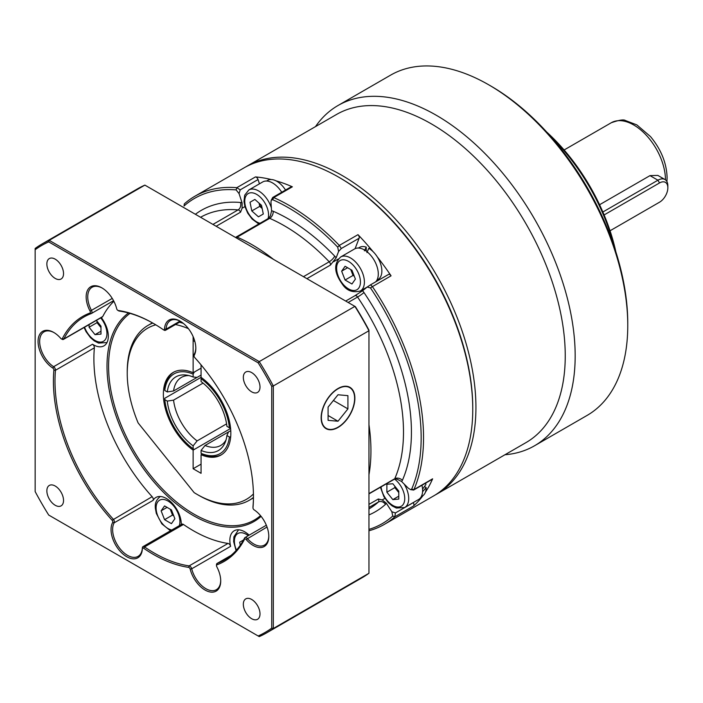 <?xml version="1.0" encoding="UTF-8"?>
<svg xmlns="http://www.w3.org/2000/svg" width="703" height="703" viewBox="0 0 703 703"><rect width="100%" height="100%" fill="white"/><g stroke="black" fill="none" stroke-linecap="round" stroke-linejoin="round"><path stroke-width="1.05" d="M546.679 132.023A143.14 82.646 60 0 1 615.854 251.841M614.176 246.709A145.952 84.263 -120 0 0 550.282 136.031M599.58 204.731L649.985 175.627L657.806 175.399L664.941 179.511A14.034 8.102 -60 0 1 667.85 185.935L667.85 187.771A11.784 6.802 120 0 0 659.511 182.956L604.114 214.942M245.672 166.954A189.45 109.378 60 0 1 247.245 166.013A189.45 109.378 60 0 1 341.974 175.399A189.45 109.378 60 0 1 465.738 342.343A189.45 109.378 60 0 1 436.695 494.156A189.45 109.378 60 0 1 435.095 495.044M490.826 86.021L488.84 84.878L490.817 86.021A193.659 111.812 60 0 1 490.826 86.021A193.659 111.812 60 0 1 627.761 323.204L627.761 325.498A196.471 113.429 -120 0 0 488.84 84.878L488.84 84.878A196.471 113.429 -120 0 0 390.604 75.142L338.011 105.512A196.471 113.429 60 0 1 436.247 115.239A196.471 113.429 60 0 1 564.597 288.371A196.471 113.429 60 0 1 534.473 445.807A196.471 113.429 60 0 1 504.947 454.744M534.473 445.807L587.067 415.438A196.471 113.429 -120 0 0 627.761 325.498M247.245 166.013L336.561 114.448A189.45 109.378 60 0 1 431.282 123.833A189.45 109.378 60 0 1 555.045 290.778A189.45 109.378 60 0 1 526.011 442.591L436.695 494.156M315.498 126.61A196.471 113.429 60 0 1 338.011 105.512M602.866 211.998L657.929 180.205A14.034 8.102 -60 0 1 664.941 179.511M657.946 203.114A14.034 8.102 -60 0 1 657.929 203.123L659.511 202.209A11.784 6.802 120 0 0 667.85 187.771M610.046 230.769L657.929 203.123M368.961 493.629L394.743 478.743A168.404 97.225 -120 0 0 357.563 297.035A2.803 1.617 -120 0 0 356.342 295.849A2.803 1.617 -120 0 0 355.006 295.673L362.546 290.761A8.418 4.859 60 0 1 363.969 292.536A174.019 100.467 60 0 1 402.388 480.298A8.418 4.859 60 0 1 401.571 481.476L408.355 488.242L410.561 489.622L411.659 489.147A187.771 108.411 -120 0 0 370.472 287.914L367.186 287.052L362.546 290.761M195.39 214.283A174.019 100.467 60 0 1 240.514 202.49A8.418 4.859 60 0 1 242.104 202.921L242.104 208.22L240.54 212.192A2.803 1.617 -120 0 0 238.862 210.162A2.803 1.617 -120 0 0 238.089 209.898A168.404 97.225 -120 0 0 200.566 217.271M258.045 179.546L240.215 189.836L236.814 187.683L255.47 176.919A2.803 1.617 60 0 1 256.252 177.182A2.803 1.617 60 0 1 258.045 179.546L259.451 183.834M303.45 276.674L329.224 261.788A168.404 97.225 -120 0 0 284.416 225.812A168.404 97.225 -120 0 0 269.697 218.361A2.803 1.617 -120 0 0 268.537 218.352L270.418 215.812L271.586 210.821A8.418 4.859 60 0 1 273.168 211.243A174.019 100.467 60 0 1 288.388 218.941A174.019 100.467 60 0 1 334.69 256.112A8.418 4.859 60 0 1 336.113 257.887L338.582 251.472L337.721 247.166A187.771 108.411 -120 0 0 288.388 207.71A187.771 108.411 -120 0 0 272.641 199.696L271.235 200.241L270.954 202.148L271.586 210.821M391.07 275.822L372.432 286.613L370.525 284.82L388.443 274.478A2.803 1.617 60 0 1 389.849 274.618A2.803 1.617 60 0 1 391.07 275.822A189.45 109.378 -120 0 0 377.274 256.859M370.586 284.803L388.328 274.565A2.803 1.617 60 0 1 388.443 274.478M339.988 177.921L338.802 177.226L339.988 177.912A187.771 108.411 60 0 1 339.988 177.921A187.771 108.411 60 0 1 472.759 407.881L472.759 409.26A189.45 109.378 -120 0 0 338.802 177.226L338.802 177.226A189.45 109.378 -120 0 0 244.073 167.841L194.854 196.26A189.45 109.378 60 0 1 236.797 187.683L236.814 187.683M413.197 502.61L413.232 502.663A2.803 1.617 60 0 1 413.513 505.993L394.849 516.775A189.45 109.378 60 0 1 384.304 524.403L433.523 495.984A189.45 109.378 -120 0 0 472.759 409.26M272.641 199.696L273.731 197.578L272.738 197.446L291.2 186.778A2.803 1.617 60 0 1 292.369 186.805L273.731 197.578A189.45 109.378 60 0 1 289.583 205.645A189.45 109.378 60 0 1 339.321 245.417L357.994 234.67A2.803 1.617 60 0 1 359.119 238.229L355.094 248.686M373.135 251.709A189.45 109.378 -120 0 0 357.994 234.67M370.472 287.914L372.432 286.613A189.45 109.378 60 0 1 413.962 489.578L432.617 478.822A2.803 1.617 60 0 1 432.178 479.341L413.601 490.07L413.962 489.596L411.659 489.147M413.513 505.993A189.45 109.378 -120 0 0 423.039 495.562M425.429 492.162A189.45 109.378 -120 0 0 432.617 478.822M384.304 524.403A189.45 109.378 60 0 1 368.961 530.765M273.168 211.243A5.615 3.62 113.4 0 1 269.697 218.361L237.148 237.157A168.404 97.225 60 0 1 251.867 244.6A168.404 97.225 60 0 1 273.52 259.389M237.148 237.157L235.575 237.377L268.537 218.352M242.104 202.921L239.055 193.597L236.111 189.907A187.771 108.411 -120 0 0 184.037 205.988L184.309 203.888A189.45 109.378 60 0 1 194.854 196.26M236.111 189.907L236.797 187.683M184.309 203.888L184.037 205.988M368.961 529.394A187.771 108.411 -120 0 0 392.749 516.055L391.843 511.731L386.307 503.181A8.418 4.859 60 0 1 385.49 504.35A174.019 100.467 60 0 1 368.961 514.921M394.849 516.775L392.749 516.055M370.525 284.82L367.186 287.052L370.49 284.856M368.961 424.709A168.404 97.225 60 0 1 368.961 474.701M292.369 186.805A189.45 109.378 -120 0 0 275.875 180.776M271.261 179.537A189.45 109.378 -120 0 0 255.47 176.919M337.721 247.166L339.321 245.417L341.289 248.528L338.582 251.472M336.113 257.887L330.419 265.093L306.903 278.669M368.961 504.385L378.284 499.007L382.204 499.93L386.307 503.181M401.571 481.476L396.861 479.077L394.313 479.253A2.803 1.617 -120 0 0 394.743 478.743A5.615 4.218 -156.2 0 1 402.388 480.298M410.561 489.622L413.592 490.061M394.858 516.767L395.394 512.953L413.232 502.663M272.738 197.446L271.235 200.241M142.375 548.779A22.171 12.803 60 0 1 126.725 556.723A22.171 12.803 60 0 1 112.682 522.452A1.687 0.975 -120 0 0 112.111 520.255A141.461 81.671 60 0 1 53.885 370.191A1.687 0.975 -120 0 0 52.778 368.047A22.171 12.803 60 0 1 38.076 340.929A22.171 12.803 60 0 1 53.753 332.44A22.171 12.803 60 0 1 60.73 338.363A1.687 0.975 -120 0 0 61.258 338.811A1.687 0.975 -120 0 0 62.347 338.626A141.461 81.671 60 0 1 89.94 313.028A1.687 0.975 -120 0 0 90.081 311.139A22.171 12.803 60 0 1 87.541 290.242A22.171 12.803 60 0 1 101.83 287.835A22.171 12.803 60 0 1 116.698 308.758A1.687 0.975 -120 0 0 117.823 310.348A1.687 0.975 -120 0 0 118.245 310.506A141.461 81.671 60 0 1 153.439 323.433A141.461 81.671 60 0 1 163.193 329.619A1.687 0.975 -120 0 0 163.307 329.689A1.687 0.975 -120 0 0 164.493 329.092A22.171 12.803 60 0 1 180.144 321.148A22.171 12.803 60 0 1 195.821 348.301A22.171 12.803 60 0 1 194.186 355.419A1.687 0.975 -120 0 0 194.063 355.955A1.687 0.975 -120 0 0 194.757 357.607A141.461 81.671 60 0 1 253.458 496.687A141.461 81.671 60 0 1 252.983 507.671A1.687 0.975 -120 0 0 252.975 507.803A1.687 0.975 -120 0 0 254.091 509.824A22.171 12.803 60 0 1 268.801 536.38A22.171 12.803 60 0 1 253.115 545.431A22.171 12.803 60 0 1 246.138 539.509A1.687 0.975 -120 0 0 245.611 539.06A1.687 0.975 -120 0 0 244.521 539.245A141.461 81.671 60 0 1 216.928 564.843A1.687 0.975 -120 0 0 216.489 565.651A1.687 0.975 -120 0 0 216.788 566.732A22.171 12.803 60 0 1 220.716 580.977A22.171 12.803 60 0 1 205.03 590.028A22.171 12.803 60 0 1 190.17 569.114A1.687 0.975 -120 0 0 189.045 567.523A1.687 0.975 -120 0 0 188.624 567.365A141.461 81.671 60 0 1 153.43 554.439A141.461 81.671 60 0 1 143.676 548.252A1.687 0.975 -120 0 0 143.561 548.173A1.687 0.975 -120 0 0 142.375 548.779L142.375 547.804A2.803 1.617 60 0 1 142.955 546.662A2.803 1.617 60 0 1 144.352 546.802A2.803 1.617 60 0 1 144.546 546.925A140.336 81.021 -120 0 0 154.229 553.059A140.336 81.021 -120 0 0 189.142 565.889A2.803 1.617 60 0 1 189.836 566.143A2.803 1.617 60 0 1 191.717 568.797A21.046 12.153 -120 0 0 205.83 588.657A21.046 12.153 -120 0 0 216.357 589.703A21.046 12.153 -120 0 0 220.707 580.511M54.149 332.677A21.046 12.153 -120 0 0 44.017 331.851A21.046 12.153 -120 0 0 40.625 348.126A21.046 12.153 -120 0 0 53.621 366.702A2.803 1.617 60 0 1 55.467 370.279A140.336 81.021 -120 0 0 113.236 519.157A2.803 1.617 60 0 1 114.185 522.812A21.046 12.153 -120 0 0 127.515 555.352A21.046 12.153 -120 0 0 138.043 556.389A21.046 12.153 -120 0 0 142.375 547.804M216.489 565.651L216.489 564.737A2.803 1.617 60 0 1 217.069 563.446A2.803 1.617 60 0 1 217.218 563.384A140.336 81.021 -120 0 0 224.398 560.01A140.336 81.021 -120 0 0 244.591 537.988A2.803 1.617 60 0 1 244.996 537.549A2.803 1.617 60 0 1 246.401 537.69A2.803 1.617 60 0 1 247.289 538.436A21.046 12.153 -120 0 0 253.915 544.06A21.046 12.153 -120 0 0 264.433 545.097A21.046 12.153 -120 0 0 268.792 535.914M261.094 516.354A121.812 70.326 60 0 1 193.123 515.475A121.812 70.326 60 0 1 114.633 411.642A121.812 70.326 60 0 1 128.5 312.958M129.993 313.371A120.688 69.676 -120 0 0 116.118 411.123A120.688 69.676 -120 0 0 193.923 514.104A120.688 69.676 -120 0 0 254.266 520.079A120.688 69.676 -120 0 0 260.514 515.633M188.624 567.365L189.142 565.889L228.036 543.428A2.803 1.617 60 0 1 228.739 543.691A2.803 1.617 60 0 1 230.619 546.336A21.046 12.153 60 0 1 234.204 530.783A21.046 12.153 60 0 1 244.723 531.82A21.046 12.153 60 0 1 249.152 535.15M180.548 321.385A21.046 12.153 -120 0 0 170.416 320.559A21.046 12.153 -120 0 0 166.084 329.145A2.803 1.617 60 0 1 165.504 330.287A2.803 1.617 60 0 1 164.098 330.155L164.098 330.155A2.803 1.617 60 0 1 163.904 330.032M338.002 427.477A23.858 13.77 120 0 0 353.591 406.457A23.858 13.77 120 0 0 349.936 387.335A23.858 13.77 120 0 0 338.002 388.522A23.858 13.77 120 0 0 322.422 409.541A23.858 13.77 120 0 0 326.078 428.654A23.858 13.77 120 0 0 338.002 427.477M251.665 372.59A11.784 6.802 -120 0 0 245.778 372.01A11.784 6.802 -120 0 0 243.967 381.457A11.784 6.802 -120 0 0 251.665 391.843A11.784 6.802 -120 0 0 257.562 392.423A11.784 6.802 -120 0 0 259.372 382.977A11.784 6.802 -120 0 0 251.665 372.59M251.665 599.457A11.784 6.802 -120 0 0 245.778 598.877A11.784 6.802 -120 0 0 243.967 608.315A11.784 6.802 -120 0 0 251.665 618.71A11.784 6.802 -120 0 0 257.562 619.29A11.784 6.802 -120 0 0 259.372 609.844A11.784 6.802 -120 0 0 251.665 599.457M55.203 486.028A11.784 6.802 -120 0 0 49.307 485.439A11.784 6.802 -120 0 0 47.496 494.886A11.784 6.802 -120 0 0 55.203 505.272A11.784 6.802 -120 0 0 61.091 505.861A11.784 6.802 -120 0 0 62.901 496.415A11.784 6.802 -120 0 0 55.203 486.028M55.203 259.161A11.784 6.802 -120 0 0 49.307 258.581A11.784 6.802 -120 0 0 47.496 268.028A11.784 6.802 -120 0 0 55.203 278.414A11.784 6.802 -120 0 0 61.091 278.994A11.784 6.802 -120 0 0 62.901 269.548A11.784 6.802 -120 0 0 55.203 259.161M102.234 288.081A21.046 12.153 -120 0 0 92.102 287.255A21.046 12.153 -120 0 0 91.469 310.418A2.803 1.617 60 0 1 91.381 313.503A2.803 1.617 60 0 1 91.241 313.573A140.336 81.021 -120 0 0 84.061 316.939A140.336 81.021 -120 0 0 63.859 338.969A2.803 1.617 60 0 1 63.455 339.408A2.803 1.617 60 0 1 62.057 339.268L61.258 338.811M101.294 317.563A21.046 12.153 60 0 1 103.965 345.85A21.046 12.153 60 0 1 93.446 344.813A21.046 12.153 60 0 1 92.515 344.242A2.803 1.617 60 0 1 94.369 347.827L55.467 370.279L53.885 370.191M112.111 520.255L152.129 496.696A2.803 1.617 60 0 1 153.087 500.36A21.046 12.153 60 0 1 155.89 497.469A21.046 12.153 60 0 1 166.418 498.515A21.046 12.153 60 0 1 181.304 524.526M252.983 507.1A2.803 1.617 60 0 1 252.975 506.889A2.803 1.617 60 0 1 252.983 506.67A140.336 81.021 -120 0 0 253.458 496.221M153.834 323.67A140.336 81.021 -120 0 0 119.317 311.06A2.803 1.617 60 0 1 118.622 310.805L117.823 310.348M62.347 338.626L63.859 338.969L102.761 316.508A140.336 81.021 60 0 1 113.877 301.306M152.129 496.696A140.336 81.021 60 0 1 94.369 347.827M228.036 543.428A140.336 81.021 60 0 1 183.448 524.464L144.546 546.925L143.676 548.252M35.15 249.732L35.15 248.467A224.538 129.633 60 0 1 41.96 244.02A224.538 129.633 60 0 1 49.21 240.347L259.249 361.606A224.538 129.633 60 0 1 273.309 385.965L273.309 628.491A224.538 129.633 60 0 1 266.499 632.928A224.538 129.633 60 0 1 259.249 636.61L258.15 635.978A223.413 128.992 -120 0 0 271.718 628.139L271.718 386.307A223.413 128.992 -120 0 0 258.15 362.81L48.718 241.894A223.413 128.992 -120 0 0 35.15 249.732L35.15 491.564A223.413 128.992 -120 0 0 48.718 515.062L258.15 635.978M266.499 632.928L362.15 577.699A224.538 129.633 -120 0 0 368.961 573.261L368.961 330.735A224.538 129.633 -120 0 0 354.901 306.376L144.871 185.117L49.21 240.347L48.718 241.894M144.871 185.117A224.538 129.633 -120 0 0 137.621 188.791L41.96 244.02M368.961 573.261L273.309 628.491L271.718 628.139M258.15 362.81L259.249 361.606L354.901 306.376L355.393 306.666A223.413 128.992 60 0 1 368.961 330.164L368.961 330.735L273.309 385.965L271.718 386.307M102.761 316.508A2.803 1.617 60 0 1 102.357 316.948L63.455 339.408M142.955 546.662L181.849 524.201A2.803 1.617 60 0 1 183.448 524.464M194.063 355.955L194.063 355.041A2.803 1.617 60 0 1 194.265 354.136A21.046 12.153 -120 0 0 195.821 347.836M230.531 427.793L229.398 427.793A46.029 26.573 -120 0 0 201.067 378.715L201.629 377.739M229.398 427.793L226.911 426.352A42.532 24.561 60 0 0 201.067 381.597L201.067 378.715M164.792 399.656A46.029 26.573 -120 0 0 193.123 448.742L193.123 445.86A42.532 24.561 60 0 1 167.279 401.097L164.792 399.656L164.783 398.276L201.067 377.335A47.716 27.549 60 0 1 228.976 419.366A47.716 27.549 60 0 1 220.953 455.052A47.716 27.549 60 0 1 201.067 454.709L201.067 473.312L193.123 468.725L193.123 450.122A47.716 27.549 60 0 1 165.223 408.083A47.716 27.549 60 0 1 173.237 372.405A47.716 27.549 60 0 1 193.123 372.748L201.067 368.161L194.318 372.063L193.123 374.137A46.029 26.573 -120 0 0 164.792 390.49L164.783 389.111A47.716 27.549 60 0 1 173.843 372.072M164.792 390.49L167.279 391.931A42.532 24.561 60 0 1 186.365 375.086A42.532 24.561 60 0 1 193.123 377.01L193.123 374.137M167.279 391.931L173.562 390.973A39.298 22.689 60 0 1 181.418 377.406A39.298 22.689 60 0 1 188.843 375.569M173.562 390.973L201.067 375.094L197.095 377.388L193.123 377.01M193.123 450.122L230.602 428.487L194.318 449.437L193.123 448.742M193.123 445.86L197.095 440.895A39.298 22.689 60 0 1 173.562 400.139L167.279 401.097M197.095 440.895L226.577 423.874M203.044 383.117L173.562 400.139M221.542 454.692A47.716 27.549 60 0 1 202.253 454.015L201.067 453.321L201.067 450.447A42.532 24.561 60 0 0 225.188 442.336A42.532 24.561 60 0 0 226.911 435.526L229.398 436.958L230.672 436.967M201.067 453.321A46.029 26.573 -120 0 0 229.398 436.958M226.911 435.526L228.563 431.897L230.76 430.623M226.014 439.955A39.298 22.689 60 0 1 220.716 445.465A39.298 22.689 60 0 1 205.03 445.482L201.067 450.447M228.563 431.897L205.03 445.482M253.449 497.408A101.039 58.34 60 0 1 249.205 500.316A101.039 58.34 60 0 1 198.685 495.307L197.095 494.394A98.798 57.04 -120 0 0 253.431 493.954M201.067 454.709L202.253 454.015M193.123 468.725L201.067 464.147M193.123 372.748L193.123 336.596M155.785 324.821A98.798 57.04 -120 0 0 127.234 373.398L127.234 371.562A101.039 58.34 60 0 1 148.166 325.304A101.039 58.34 60 0 1 152.797 323.081M179.432 322.246A101.039 58.34 60 0 1 183.351 323.38M201.067 364.875L201.067 377.335M188.448 328.688A98.798 57.04 -120 0 0 175.469 324.54M127.234 373.398A98.798 57.04 -120 0 0 138.122 422.925L194.142 492.618A98.798 57.04 -120 0 0 197.095 494.394M323.608 406.712A23.507 13.577 120 0 0 323.608 425.904A23.507 13.577 120 0 0 338.002 427.196A23.507 13.577 120 0 0 352.396 409.287A23.507 13.577 120 0 0 354.628 398.399A23.507 13.577 120 0 0 342.308 386.975A23.507 13.577 120 0 0 323.608 406.712M328.081 407.107L328.081 420.341L338.002 421.229L347.923 408.882L347.923 395.648L338.002 394.77L328.081 407.107M333.398 400.499L347.923 408.882M328.081 415.499L338.002 421.229M239.67 542.206L243.546 539.974L239.67 542.206L240.285 545.212M170.328 509.253A8.418 4.859 -120 0 0 170.785 510.668A8.418 4.859 -120 0 0 172.964 514.438A8.418 4.859 -120 0 0 173.404 514.956M173.729 515.8L172.507 515.097L170.214 509.192M164.564 505.932L171.444 509.895L174.88 518.752L171.444 523.647L164.564 519.675L161.128 510.817L164.564 505.932M172.507 515.097L164.564 519.675M167.086 507.381L161.128 510.817M395.385 486.915A8.418 4.859 -120 0 0 397.793 491.327A8.418 4.859 -120 0 0 398.786 492.425M421.941 485.246A19.649 11.345 60 0 1 420.746 497.478A19.649 11.345 60 0 1 418.531 499.525L404.647 507.54A19.649 11.345 60 0 0 406.852 505.492A19.649 11.345 60 0 0 404.172 484.077M398.786 492.566L394.822 487.627L394.822 486.204M386.878 492.205L386.878 484.27L392.836 483.734L398.786 491.142L398.786 499.086L392.836 499.613L386.878 492.205L394.822 487.627M398.786 496.177L392.836 499.613M422.565 491.766L426.176 487.548A18.524 10.694 60 0 1 422.336 496.028L421.246 496.661M422.556 489.13L425.93 484.499A18.524 10.694 60 0 0 425.675 483.093M426.176 487.548L424.48 486.573M271.367 207.903A19.649 11.345 60 0 0 255.048 189.415A19.649 11.345 60 0 0 248.818 189.968L262.711 181.945A19.649 11.345 60 0 1 268.941 181.392A19.649 11.345 60 0 1 281.727 192.244M262.149 208.404A8.418 4.859 60 0 1 259.17 203.237M262.175 208.519L259.732 206.357L259.082 203.158M263.3 214.02L258.44 216.823L251.797 210.935L250.022 202.244L254.881 199.432L261.516 205.32L263.3 214.02M259.732 206.357L251.797 210.935M254.881 199.432L250.022 202.244M354.25 276.147L353.02 275.444L351.307 271.007A8.418 4.859 -120 0 0 353.486 274.785A8.418 4.859 -120 0 0 353.925 275.304M367.23 287.017L360.331 290.998A19.649 11.345 60 0 0 357.458 264.108A19.649 11.345 60 0 0 340.683 256.973L354.576 248.95A19.649 11.345 60 0 1 371.342 256.085A19.649 11.345 60 0 1 375.666 281.859M350.735 269.53L351.307 271.007A8.418 4.859 60 0 1 350.85 269.601M351.957 283.994L345.085 280.022L341.649 271.165L345.085 266.27L351.957 270.242L355.402 279.1L351.957 283.994M353.02 275.444L345.085 280.022M347.598 267.729L341.649 271.165M266.648 181.031L267.641 180.399A18.524 10.694 60 0 1 285.532 190.047M366.922 252.579L368.767 248.317A18.524 10.694 60 0 1 381.861 271.007A18.524 10.694 60 0 1 378.029 279.486L376.931 280.119M364.4 250.839L366.245 247.148L366.245 251.129M358.407 248.036L359.505 247.403A18.524 10.694 60 0 1 366.245 247.148M97.585 321.948A8.418 4.859 -120 0 0 99.993 326.359L97.014 322.659L97.014 321.236M100.986 327.457A8.418 4.859 60 0 1 99.993 326.359L100.986 327.589M96.355 320.41L100.986 326.174L100.986 334.11L95.028 334.646L89.079 327.238L89.079 324.61M100.986 331.21L95.028 334.646M97.014 322.659L89.079 327.238M665.469 179.863A44.904 25.923 -120 0 0 645.82 134.739A44.904 25.923 -120 0 0 611.259 122.753C619.009 120.037 623.737 119.29 625.45 120.529L636.874 124.906L650.486 136.567C661.092 149.379 666.637 163.087 667.112 177.692L666.919 181.638M649.985 175.627L657.929 180.205L659.511 182.956M348.143 302.475L357.563 297.035A5.615 0.571 145.9 0 0 363.969 292.536M330.419 265.093A2.803 1.617 -120 0 0 329.224 261.788A5.615 1.784 136.3 0 0 334.69 256.112M345.683 301.06L355.006 295.673M212.939 224.415L238.089 209.898A5.615 4.244 95.1 0 0 240.514 202.49M368.961 508.954A168.404 97.225 -120 0 0 378.39 502.021L368.961 507.461M338.31 259.003L333.468 261.797M359.119 238.229L341.289 248.528M384.928 498.357L382.204 499.93M391.843 511.731L395.394 512.953M240.215 189.836L239.055 193.597M244.925 206.594L242.104 208.22M240.54 212.192L216.146 226.269M385.49 504.35A5.615 4.552 -132.2 0 0 378.39 502.021A2.803 1.617 -120 0 0 378.284 499.007M244.591 537.988L244.521 539.245M164.493 329.092L166.084 329.145L180.012 321.104M90.081 311.139L112.243 298.424M52.778 368.047L53.621 366.702L92.515 344.242M153.087 500.36L114.185 522.812L112.682 522.452M230.619 546.336L191.717 568.797L190.17 569.114M267.035 527.03L246.138 539.509M113.552 300.691L91.513 313.415M230.9 555.475L217.218 563.384L216.928 564.843M252.983 506.67L252.983 507.671M194.265 354.136L194.186 355.419M119.317 311.06L118.245 310.506M91.241 313.573L89.94 313.028M248.273 535.66A16.837 9.719 -120 0 0 243.229 533.032A16.837 9.719 -120 0 0 236.445 550.097M179.291 525.677A16.837 9.719 -120 0 0 173.957 506.318A16.837 9.719 -120 0 0 157.692 501.96A16.837 9.719 -120 0 0 162.05 523.26A16.837 9.719 -120 0 0 171.796 530.009M160.161 496.626A19.649 11.345 60 0 1 160.381 496.511L160.161 496.626C154.352 501.257 155.319 506.23 155.328 508.155L156.33 513.445L161.848 523.867L170.477 530.765M381.061 486.907A16.837 9.719 -120 0 0 390.613 503.902A16.837 9.719 -120 0 0 403.144 504.508A16.837 9.719 -120 0 0 394.611 479.103M268.08 218.615A16.837 9.719 -120 0 0 265.18 203.448A16.837 9.719 -120 0 0 253.581 193.07A16.837 9.719 -120 0 0 245.154 205.048A16.837 9.719 -120 0 0 259.741 223.194A16.837 9.719 -120 0 0 260.022 223.264M354.479 266.665A16.837 9.719 -120 0 0 338.213 262.307A16.837 9.719 -120 0 0 342.572 283.608A16.837 9.719 -120 0 0 358.838 287.958A16.837 9.719 -120 0 0 354.479 266.665M84.562 327.22A16.837 9.719 -120 0 0 94.87 340.366A16.837 9.719 -120 0 0 105.345 339.54A16.837 9.719 -120 0 0 100.705 317.897M106.838 342.572L107.041 342.458A19.649 11.345 60 0 1 106.838 342.572L98.561 343.09L94.307 340.92L90.423 337.572L86.082 331.693L84.088 327.493M611.259 122.753L564.114 149.976M356.887 294.61L356.439 294.865M394.313 479.253L368.961 493.884M244.996 537.549L266.34 525.229M113.561 300.699L91.381 313.503M180.733 321.499L165.504 330.287M230.962 555.432L217.069 563.446M252.975 507.803L252.975 506.889M163.307 329.689L164.098 330.155M249.205 500.316L253.44 497.865M148.166 325.304L152.402 322.862M193.123 340.56L194.88 341.57M236.067 550.528L233.642 541.591L233.897 536.828L238.475 529.93M380.428 487.267L383.891 496.661L388.232 502.54L392.107 505.888L396.36 508.058L404.647 507.54M248.818 189.968L244.688 195.206L243.985 201.576L244.934 206.629L247.755 213.185L252.157 219.108L258.801 223.967M340.683 256.973C331.148 266.033 337.37 277.219 342.37 284.214C346.693 290.691 352.678 292.949 360.331 290.998"/></g></svg>
